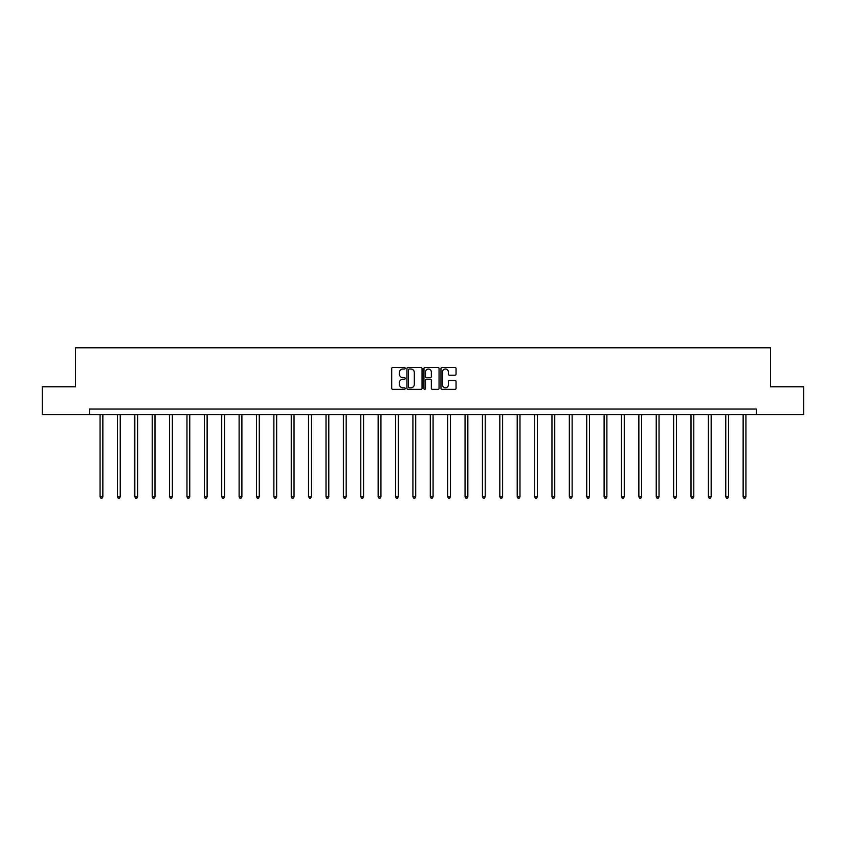 <?xml version="1.0" encoding="UTF-8"?>
<svg xmlns="http://www.w3.org/2000/svg" width="846" height="846" viewBox="0 0 846 846"><rect width="100%" height="100%" fill="white"/><g stroke="black" fill="none" stroke-linecap="round" stroke-linejoin="round"><path stroke-width="1.27" d="M405.171 368.253A0.761 0.761 0 0 0 404.409 367.492L392.787 367.492A1.089 1.089 0 0 0 391.698 368.581L391.698 388.261A1.089 1.089 0 0 0 392.787 389.361L404.409 389.361A0.761 0.761 0 0 0 405.171 388.589A0.761 0.761 0 0 0 404.409 387.828L402.908 387.828A3.5 3.5 0 0 1 399.407 384.327L399.407 382.688A3.5 3.5 0 0 1 402.908 379.188L404.409 379.188A0.761 0.761 0 0 0 405.171 378.426A0.761 0.761 0 0 0 404.409 377.654L402.908 377.654A3.5 3.5 0 0 1 399.407 374.154L399.407 372.515A3.5 3.5 0 0 1 402.908 369.015L404.409 369.015A0.761 0.761 0 0 0 405.171 368.253M454.958 375.201A1.089 1.089 0 0 0 456.057 374.101L456.057 368.581A1.089 1.089 0 0 0 454.958 367.492L442.056 367.492A1.089 1.089 0 0 0 440.967 368.581L440.967 388.261A1.089 1.089 0 0 0 442.056 389.361L454.958 389.361A1.089 1.089 0 0 0 456.057 388.261L456.057 381.599A1.089 1.089 0 0 0 454.958 380.499L449.438 380.499A1.089 1.089 0 0 0 448.348 381.599L448.348 384.898A2.929 2.929 0 0 1 445.419 387.828A2.929 2.929 0 0 1 442.49 384.898L442.49 371.944A2.929 2.929 0 0 1 445.419 369.015A2.929 2.929 0 0 1 448.348 371.944L448.348 374.101A1.089 1.089 0 0 0 449.438 375.201L454.958 375.201M89.655 414.635L42.3 414.635L42.3 386.781L75.506 386.781L75.506 347.78L770.495 347.78L770.495 386.781L803.7 386.781L803.7 414.635L756.345 414.635L756.345 409.062L89.655 409.062L89.655 414.635L756.345 414.635M422.048 368.581A1.089 1.089 0 0 0 420.948 367.492L408.047 367.492A1.089 1.089 0 0 0 406.947 368.581L406.947 388.261A1.089 1.089 0 0 0 408.047 389.361L420.948 389.361A1.089 1.089 0 0 0 422.048 388.261L422.048 368.581M425.052 367.492L437.953 367.492A1.089 1.089 0 0 1 439.053 368.581L439.053 388.261A1.089 1.089 0 0 1 437.953 389.361L432.433 389.361A1.089 1.089 0 0 1 431.344 388.261L431.344 380.288A1.089 1.089 0 0 0 430.244 379.188L426.585 379.188A1.089 1.089 0 0 0 425.485 380.288L425.485 388.589A0.761 0.761 0 0 1 424.724 389.361A0.761 0.761 0 0 1 423.952 388.589L423.952 368.581A1.089 1.089 0 0 1 425.052 367.492M409.253 369.015A0.761 0.761 0 0 0 408.481 369.787L408.481 387.066A0.761 0.761 0 0 0 409.253 387.828L410.839 387.828A3.5 3.5 0 0 0 414.329 384.327L414.329 372.515A3.5 3.5 0 0 0 410.839 369.015L409.253 369.015M431.344 371.997A2.929 2.929 0 0 0 428.414 369.078A2.929 2.929 0 0 0 425.485 371.997L425.485 376.565A1.089 1.089 0 0 0 426.585 377.654L430.244 377.654A1.089 1.089 0 0 0 431.344 376.565L431.344 371.997M100.071 414.635L100.071 496.771L102.852 496.771L102.852 414.635M102.852 496.771L102.017 498.22L100.907 498.22L100.071 496.771M117.446 414.635L117.446 496.771L120.238 496.771L120.238 414.635M120.238 496.771L119.402 498.22L118.281 498.22L117.446 496.771M134.831 414.635L134.831 496.771L137.612 496.771L137.612 414.635M137.612 496.771L136.777 498.22L135.667 498.22L134.831 496.771M152.206 414.635L152.206 496.771L154.998 496.771L154.998 414.635M154.998 496.771L154.162 498.22L153.041 498.22L152.206 496.771M169.591 414.635L169.591 496.771L172.373 496.771L172.373 414.635M172.373 496.771L171.537 498.22L170.427 498.22L169.591 496.771M186.966 414.635L186.966 496.771L189.758 496.771L189.758 414.635M189.758 496.771L188.922 498.22L187.801 498.22L186.966 496.771M204.351 414.635L204.351 496.771L207.133 496.771L207.133 414.635M207.133 496.771L206.297 498.22L205.187 498.22L204.351 496.771M221.737 414.635L221.737 496.771L224.518 496.771L224.518 414.635M224.518 496.771L223.682 498.22L222.572 498.22L221.737 496.771M239.111 414.635L239.111 496.771L241.893 496.771L241.893 414.635M241.893 496.771L241.057 498.22L239.947 498.22L239.111 496.771M256.497 414.635L256.497 496.771L259.278 496.771L259.278 414.635M259.278 496.771L258.442 498.22L257.332 498.22L256.497 496.771M273.871 414.635L273.871 496.771L276.663 496.771L276.663 414.635M276.663 496.771L275.828 498.22L274.707 498.22L273.871 496.771M291.257 414.635L291.257 496.771L294.038 496.771L294.038 414.635M294.038 496.771L293.202 498.22L292.092 498.22L291.257 496.771M308.631 414.635L308.631 496.771L311.423 496.771L311.423 414.635M311.423 496.771L310.588 498.22L309.467 498.22L308.631 496.771M326.017 414.635L326.017 496.771L328.798 496.771L328.798 414.635M328.798 496.771L327.962 498.22L326.852 498.22L326.017 496.771M343.391 414.635L343.391 496.771L346.183 496.771L346.183 414.635M346.183 496.771L345.348 498.22L344.227 498.22L343.391 496.771M360.777 414.635L360.777 496.771L363.558 496.771L363.558 414.635M363.558 496.771L362.723 498.22L361.612 498.22L360.777 496.771M378.151 414.635L378.151 496.771L380.943 496.771L380.943 414.635M380.943 496.771L380.108 498.22L378.987 498.22L378.151 496.771M395.537 414.635L395.537 496.771L398.318 496.771L398.318 414.635M398.318 496.771L397.483 498.22L396.372 498.22L395.537 496.771M412.922 414.635L412.922 496.771L415.703 496.771L415.703 414.635M415.703 496.771L414.868 498.22L413.757 498.22L412.922 496.771M430.297 414.635L430.297 496.771L433.078 496.771L433.078 414.635M433.078 496.771L432.243 498.22L431.132 498.22L430.297 496.771M447.682 414.635L447.682 496.771L450.463 496.771L450.463 414.635M450.463 496.771L449.628 498.22L448.517 498.22L447.682 496.771M465.057 414.635L465.057 496.771L467.849 496.771L467.849 414.635M467.849 496.771L467.013 498.22L465.892 498.22L465.057 496.771M482.442 414.635L482.442 496.771L485.223 496.771L485.223 414.635M485.223 496.771L484.388 498.22L483.278 498.22L482.442 496.771M499.817 414.635L499.817 496.771L502.609 496.771L502.609 414.635M502.609 496.771L501.773 498.22L500.652 498.22L499.817 496.771M517.202 414.635L517.202 496.771L519.983 496.771L519.983 414.635M519.983 496.771L519.148 498.22L518.038 498.22L517.202 496.771M534.577 414.635L534.577 496.771L537.369 496.771L537.369 414.635M537.369 496.771L536.533 498.22L535.412 498.22L534.577 496.771M551.962 414.635L551.962 496.771L554.743 496.771L554.743 414.635M554.743 496.771L553.908 498.22L552.798 498.22L551.962 496.771M569.337 414.635L569.337 496.771L572.129 496.771L572.129 414.635M572.129 496.771L571.293 498.22L570.172 498.22L569.337 496.771M586.722 414.635L586.722 496.771L589.503 496.771L589.503 414.635M589.503 496.771L588.668 498.22L587.558 498.22L586.722 496.771M604.107 414.635L604.107 496.771L606.889 496.771L606.889 414.635M606.889 496.771L606.053 498.22L604.943 498.22L604.107 496.771M621.482 414.635L621.482 496.771L624.263 496.771L624.263 414.635M624.263 496.771L623.428 498.22L622.318 498.22L621.482 496.771M638.867 414.635L638.867 496.771L641.649 496.771L641.649 414.635M641.649 496.771L640.813 498.22L639.703 498.22L638.867 496.771M656.242 414.635L656.242 496.771L659.034 496.771L659.034 414.635M659.034 496.771L658.199 498.22L657.078 498.22L656.242 496.771M673.628 414.635L673.628 496.771L676.409 496.771L676.409 414.635M676.409 496.771L675.573 498.22L674.463 498.22L673.628 496.771M691.002 414.635L691.002 496.771L693.794 496.771L693.794 414.635M693.794 496.771L692.959 498.22L691.838 498.22L691.002 496.771M708.388 414.635L708.388 496.771L711.169 496.771L711.169 414.635M711.169 496.771L710.333 498.22L709.223 498.22L708.388 496.771M725.762 414.635L725.762 496.771L728.554 496.771L728.554 414.635M728.554 496.771L727.719 498.22L726.598 498.22L725.762 496.771M743.148 414.635L743.148 496.771L745.929 496.771L745.929 414.635M745.929 496.771L745.093 498.22L743.983 498.22L743.148 496.771"/></g></svg>
